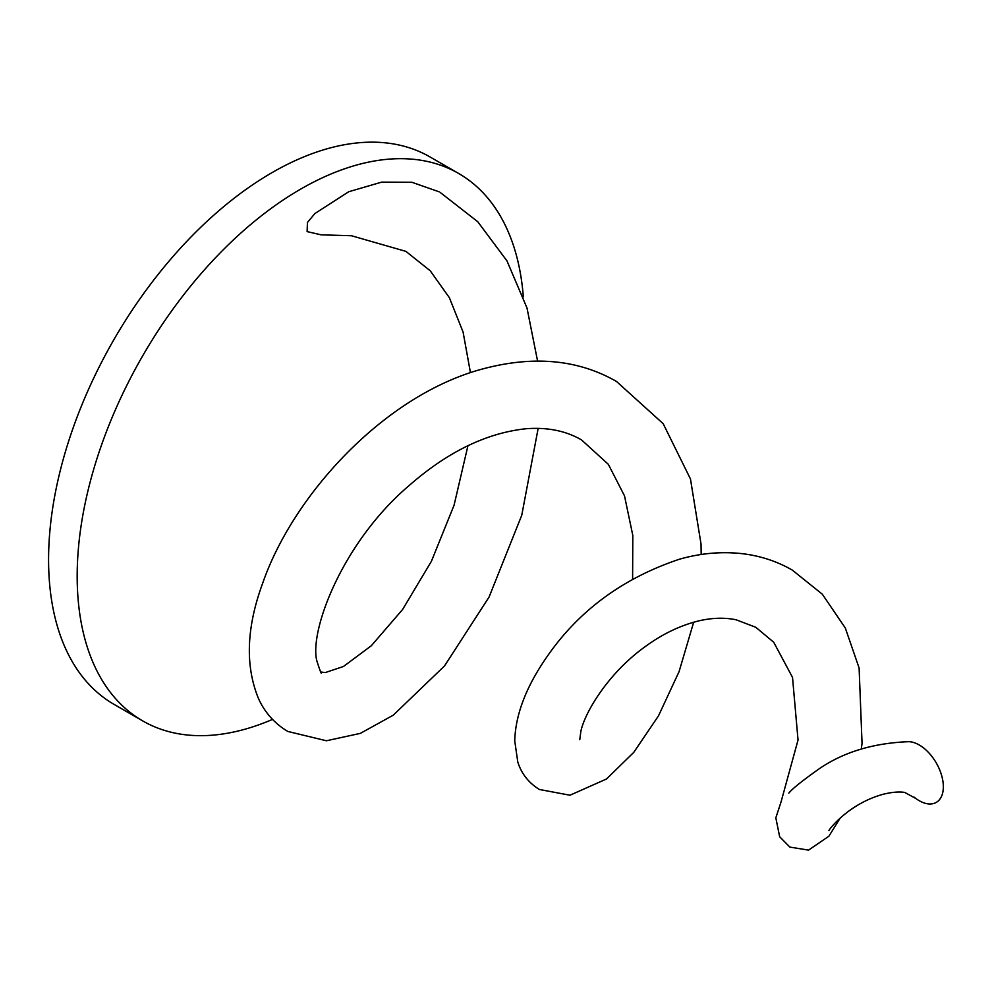 <?xml version="1.0" encoding="UTF-8"?>
<svg xmlns="http://www.w3.org/2000/svg" width="993" height="993" viewBox="0 0 993 993"><rect width="100%" height="100%" fill="white"/><g stroke="black" fill="none" stroke-linecap="round" stroke-linejoin="round"><path stroke-width="1.49" d="M523.323 296.845A316.035 182.464 120 0 0 458.667 173.477L430.056 156.968A316.035 182.464 120 0 0 272.045 172.621A316.035 182.464 120 0 0 65.588 451.107A316.035 182.464 120 0 0 114.034 704.36L142.632 720.868A316.035 182.464 120 0 0 272.516 719.404M458.667 173.477A316.035 182.464 120 0 0 300.643 189.129A316.035 182.464 120 0 0 94.186 467.629A316.035 182.464 120 0 0 142.632 720.868M788.901 793.059L788.839 793.122C791.868 789.15 801.686 781.243 818.306 769.401C842.834 752.309 872.946 743.074 908.657 741.684A34.134 19.711 60 0 1 919.22 744.961A34.134 19.711 60 0 1 943.35 786.766A34.134 19.711 60 0 1 919.22 800.706A34.134 19.711 60 0 1 915.918 798.533A34.134 19.711 60 0 1 914.218 797.205M439.117 191.81L411.822 182.253L381.66 182.141L348.804 191.711L314.93 213.507L307.445 222.457L307.11 231.605L321.111 234.832L351.423 235.738L405.926 251.378L430.242 270.804L449.37 297.677L463.086 332.047L470.446 372.636M632.603 578.869L632.814 535.438L624.498 495.83L608.337 464.314L581.563 439.936C565.861 430.825 547.342 427.089 526.029 428.74C486.62 432.948 447.793 451.765 409.526 485.217C342.324 542.104 309.046 631.188 316.854 660.916C320.255 671.467 321.72 675.178 321.273 672.062L325.282 672.571L343.454 666.489L371.32 645.748L402.612 609.479L431.409 561.293L454.062 505.238L467.951 445.683M579.763 739.673L580.855 731.407C584.654 712.689 608.399 672.596 646.108 645.971C662.703 633.919 680.081 625.602 698.253 621.01C711.782 617.783 724.406 617.373 736.136 619.793L755.76 627.266L773.721 642.248L792.526 677.4L798.037 740.046L781.019 802.034L775.831 817.847L779.654 836.739L789.882 847.103L808.55 850.12L828.87 836.23L840.152 818.12M828.919 830.62C828.795 829.813 848.481 803.622 883.559 794.164C892.322 792.091 899.397 791.508 904.772 792.439L915.918 798.533M538.156 428.368L521.747 515.293L489.065 597.066L444.504 665.955L393.253 715.183L360.335 733.38L326.399 740.766L287.809 731.444C274.825 723.686 265.131 712.9 258.726 699.109C244.961 666.129 246.338 627.328 262.872 582.68C292.612 497.059 380.207 399.534 476.355 370.724C529.877 355.01 576.598 358.585 616.492 381.461L663.187 423.701L690.458 478.949L701.021 543.978L701.182 554.504M693.673 622.214L679.063 671.653L658.471 715.903L633.745 752.384L606.524 778.984L569.97 795.219L539.385 789.485C528.561 782.745 521.35 773.559 517.775 761.929L514.734 740.865C515.479 714.886 525.992 687.193 546.262 657.788C578.162 611.067 622.636 578.187 679.696 559.133C700.388 553.287 720.906 551.425 741.262 553.56C759.558 555.583 776.563 561.082 792.253 570.056L822.316 594.199L845.279 627.936L859.106 667.991L862.048 743.385L861.291 748.97M440.197 192.431L477.757 221.724L506.976 260.911L526.998 307.991L537.573 361.018"/></g></svg>
